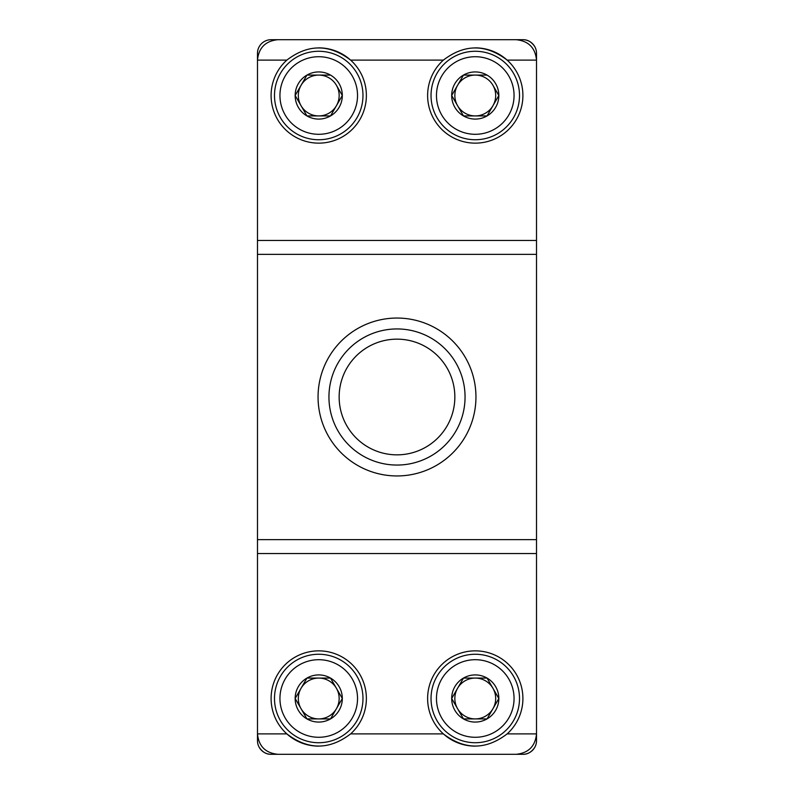 <?xml version="1.0" encoding="UTF-8"?>
<svg xmlns="http://www.w3.org/2000/svg" width="794" height="794" viewBox="0 0 794 794"><rect width="100%" height="100%" fill="white"/><g stroke="black" fill="none" stroke-linecap="round" stroke-linejoin="round"><path stroke-width="1.19" d="M475.288 746.132A47.64 47.64 0 0 1 443.37 733.884C464.669 750.112 485.938 750.112 507.158 733.884A47.64 47.64 0 0 0 494.632 654.971A47.64 47.64 0 0 0 443.37 733.884L350.63 733.884C329.401 750.112 308.141 750.112 286.842 733.884A47.64 47.64 0 0 1 338.105 654.971A47.64 47.64 0 0 1 350.63 733.884M318.712 47.868A47.64 47.64 0 0 1 350.63 60.116C329.331 43.888 308.062 43.888 286.842 60.116L257.484 60.116C258.715 47.739 265.524 40.931 277.9 39.7L516.1 39.7C528.476 40.931 535.285 47.739 536.516 60.116L536.516 733.884C535.285 746.261 528.476 753.069 516.1 754.3L277.9 754.3C265.524 753.069 258.715 746.261 257.484 733.884L257.484 740.693A13.607 13.607 0 0 0 271.091 754.3L522.909 754.3L271.091 754.3C266.437 754.409 262.506 752.146 259.31 747.491M475.249 47.868A47.64 47.64 0 0 1 507.158 60.116C485.859 43.888 464.599 43.888 443.37 60.116L350.63 60.116A47.64 47.64 0 0 1 338.105 139.029A47.64 47.64 0 0 1 286.842 60.116M536.516 539.652L257.484 539.652L257.484 733.884L286.842 733.884A47.64 47.64 0 0 0 318.751 746.132M257.484 539.652L257.484 53.307A13.607 13.607 0 0 1 271.091 39.7L522.909 39.7A13.607 13.607 0 0 1 536.516 53.307L536.516 60.116L507.158 60.116A47.64 47.64 0 0 1 494.632 139.029A47.64 47.64 0 0 1 443.37 60.116M536.516 254.348L257.484 254.348M339.147 397A57.853 57.853 0 0 1 425.921 346.899A57.853 57.853 0 0 1 425.921 447.101A57.853 57.853 0 0 1 339.147 397M328.944 397A68.056 68.056 0 0 1 431.033 338.065A68.056 68.056 0 0 1 431.033 455.935A68.056 68.056 0 0 1 328.944 397M507.158 733.884L536.516 733.884L536.516 740.693A13.607 13.607 0 0 1 522.909 754.3C527.563 754.409 531.494 752.146 534.69 747.491M295.16 698.492L306.95 718.907L330.522 718.907L336.418 708.705A20.416 20.416 0 0 1 301.055 708.705A20.416 20.416 0 0 1 318.731 678.076A20.416 20.416 0 0 1 336.418 688.289L330.522 678.076L342.313 698.492L330.522 718.907L306.95 718.907L295.16 698.492L306.95 678.076L330.522 678.076A23.572 23.572 0 0 1 330.522 718.907A23.572 23.572 0 0 1 295.16 698.492A23.572 23.572 0 0 1 330.522 678.076L306.95 678.076L295.437 698.005M279.945 698.492A38.797 38.797 0 0 1 338.135 664.896A38.797 38.797 0 0 1 338.135 732.088A38.797 38.797 0 0 1 279.945 698.492M274.496 698.492A44.236 44.236 0 0 1 340.854 660.181A44.236 44.236 0 0 1 340.854 736.802A44.236 44.236 0 0 1 274.496 698.492M342.313 698.492L336.418 688.289A20.416 20.416 0 0 1 336.418 708.705L342.035 698.978M295.16 95.508L306.95 115.924L330.522 115.924L336.418 105.711A20.416 20.416 0 0 1 301.055 105.711A20.416 20.416 0 0 1 318.731 75.093A20.416 20.416 0 0 1 336.418 85.295L342.313 95.508L330.522 115.924L306.95 115.924L295.16 95.508L306.95 75.093L330.522 75.093A23.572 23.572 0 0 1 330.522 115.924A23.572 23.572 0 0 1 295.16 95.508A23.572 23.572 0 0 1 330.522 75.093L306.95 75.093L295.437 95.022M279.945 95.508A38.797 38.797 0 0 1 338.135 61.912A38.797 38.797 0 0 1 338.135 129.104A38.797 38.797 0 0 1 279.945 95.508M274.496 95.508A44.236 44.236 0 0 1 340.854 57.198A44.236 44.236 0 0 1 340.854 133.819A44.236 44.236 0 0 1 274.496 95.508M342.313 95.508L336.418 85.295A20.416 20.416 0 0 1 336.418 105.711L342.035 95.995M451.687 698.492L463.478 718.907L487.05 718.907L492.945 708.705A20.416 20.416 0 0 1 457.582 708.705A20.416 20.416 0 0 1 475.269 678.076A20.416 20.416 0 0 1 492.945 688.289L487.05 678.076L498.84 698.492L487.05 718.907L463.478 718.907L451.687 698.492L463.478 678.076L487.05 678.076A23.572 23.572 0 0 1 487.05 718.907A23.572 23.572 0 0 1 451.687 698.492A23.572 23.572 0 0 1 487.05 678.076L463.478 678.076L451.965 698.005M436.472 698.492A38.797 38.797 0 0 1 494.662 664.896A38.797 38.797 0 0 1 494.662 732.088A38.797 38.797 0 0 1 436.472 698.492M431.033 698.492A44.236 44.236 0 0 1 497.381 660.181A44.236 44.236 0 0 1 497.381 736.802A44.236 44.236 0 0 1 431.033 698.492M498.84 698.492L492.945 688.289A20.416 20.416 0 0 1 492.945 708.705L498.563 698.978M451.687 95.508L463.478 115.924L487.05 115.924L492.945 105.711A20.416 20.416 0 0 1 457.582 105.711A20.416 20.416 0 0 1 475.269 75.093A20.416 20.416 0 0 1 492.945 85.295L498.84 95.508L487.05 115.924L463.478 115.924L451.687 95.508L463.478 75.093L487.05 75.093A23.572 23.572 0 0 1 487.05 115.924A23.572 23.572 0 0 1 451.687 95.508A23.572 23.572 0 0 1 487.05 75.093L463.478 75.093L451.965 95.022M436.472 95.508A38.797 38.797 0 0 1 494.662 61.912A38.797 38.797 0 0 1 494.662 129.104A38.797 38.797 0 0 1 436.472 95.508M431.033 95.508A44.236 44.236 0 0 1 497.381 57.198A44.236 44.236 0 0 1 497.381 133.819A44.236 44.236 0 0 1 431.033 95.508M498.84 95.508L492.945 85.295A20.416 20.416 0 0 1 492.945 105.711L498.563 95.995M534.69 46.509C531.494 41.854 527.563 39.591 522.909 39.7L271.091 39.7M318.057 397A78.943 78.943 0 0 1 436.472 328.627A78.943 78.943 0 0 1 436.472 465.373A78.943 78.943 0 0 1 318.057 397M536.516 553.527L257.484 553.527M536.516 240.473L257.484 240.473"/></g></svg>
